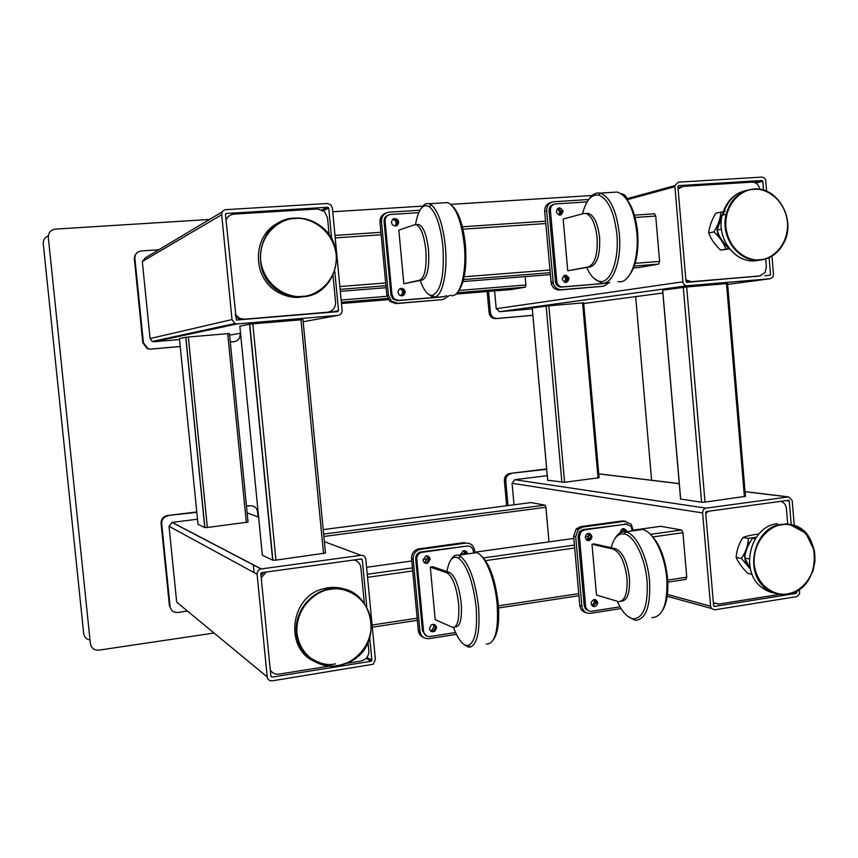 <?xml version="1.0" encoding="UTF-8"?>
<svg xmlns="http://www.w3.org/2000/svg" width="858" height="858" viewBox="0 0 858 858"><rect width="100%" height="100%" fill="white"/><g stroke="black" fill="none" stroke-linecap="round" stroke-linejoin="round"><path stroke-width="1.29" d="M263.824 572.372L260.982 575.546M330.909 665.862L279.14 674.109C275.311 674.549 272.351 673.187 270.27 670.012M261.207 577.809L266.27 572.029M353.957 559.984C357.958 560.993 360.285 563.599 360.918 567.824L364.242 602.648M368.039 642.406L368.822 650.611C369.015 654.547 367.481 657.625 364.2 659.856L360.875 661.089L346.653 663.363M426.887 562.945L425.493 563.256M424.356 562.644L427.638 558.204L426.598 555.877M464.779 554.289L463.824 550.697M430.384 630.737L432.346 629.965L433.987 626.211L433.29 624.313M474.849 552.531L474.678 550.664C473.702 545.474 470.688 542.953 465.658 543.114L419.701 549.485C415.272 551.104 413.106 554.343 413.181 559.212L419.937 631.188C420.946 636.422 424.013 638.899 429.139 638.631L456.424 634.352M465.658 543.114L463.899 542.621L418.071 548.97C413.653 550.579 411.486 553.818 411.572 558.665L418.307 630.405C418.779 633.89 420.559 636.25 423.648 637.483M161.079 523.337L161.701 523.68L170.088 606.585L169.444 606.027L161.079 523.337C161.068 519.187 163.095 516.602 167.16 515.594L196.782 511.947M246.45 505.845L250.182 505.77L246.482 506.231M196.814 512.344L167.342 515.572M161.701 523.68C161.69 519.519 163.717 516.934 167.793 515.915L167.986 515.894M187.494 611.078L177.724 612.473C173.477 612.666 170.935 610.703 170.088 606.585M258.086 516.945L257.582 511.743C256.767 507.668 254.3 505.684 250.182 505.77M366.967 657.303L371.868 660.231L371.074 661.282L271.911 677.123L270.892 676.34L260.8 573.734L261.636 572.672L361.315 558.976L362.291 559.77L360.499 559.084M272.276 680.834L373.166 664.253L375.396 659.663L365.83 559.277C365.304 556.542 363.685 555.212 360.961 555.308L261.036 568.961C258.387 569.723 257.078 571.482 257.1 574.238L267.213 676.919C267.771 679.697 269.455 681.005 272.276 680.834M250.354 514.071L247.158 513.041M197.501 519.219L171.986 522.404L169.026 526.265L176.684 602.155L267.213 676.919M253.271 564.746L254.043 572.576M371.868 660.231L369.744 637.977M366.741 606.456L362.291 559.77M180.223 346.525L150.547 349.152L147.244 348.659L142.825 342.792L134.298 258.269L135.028 255.03L137.677 252.241M230.298 342.042L234.03 341.72L230.298 342.106M158.827 249.764L141.248 250.965C137.001 251.684 134.888 254.183 134.888 258.483L143.404 342.674L142.825 342.792M150.547 349.152L147.823 348.541L143.404 342.674M151.147 349.045L180.223 346.471M240.036 333.301L240.133 334.255C240.133 338.449 238.095 340.937 234.03 341.72M330.019 312.301L338.524 310.65L337.72 311.658L236.325 320.045L225.461 214.489L226.308 213.481L327.756 207.239L328.753 208.119L323.294 210.564M237.173 323.927L338.073 315.369C340.765 314.854 342.117 313.181 342.117 310.349L332.357 207.893L330.909 204.847L327.402 203.496L225.933 209.652C223.101 210.124 221.686 211.808 221.686 214.725L232.014 319.573L234.856 323.53L237.173 323.927L153.947 341.752L179.526 339.532M229.622 335.167L240.53 333.204M222.351 211.797L145.485 257.743L142.31 261.497L150.086 338.567L152.22 341.463L153.947 341.752M338.524 310.65L334.759 271.117M331.692 238.91L328.753 208.119M395.248 226.115L396.299 222.983L395.431 220.774L392.803 219.24M401.297 295.871L402.788 292.321L401.587 289.757L399.817 288.738M419.916 210.231L389.2 212.183C384.073 213.052 381.499 216.227 381.488 221.696L388.384 295.088L391.43 301.158L397.737 303.314L443.168 299.528L449.485 295.484M393.929 218.64L397.039 220.259M400.997 288.32L403.271 289.532M386.057 213.041C381.885 214.521 379.858 217.589 379.965 222.254L386.84 295.409L389.875 301.458L396.16 303.603L443.168 299.528M229.633 215.572L225.911 219.047M235.457 316.141L238.653 318.565L243.372 319.412L327.488 312.226L244.316 319.208L239.586 318.35L235.285 314.371M226.029 220.238C227.456 216.581 230.116 214.554 233.998 214.135L317.61 208.966L324.506 211.551L327.509 217.728L329.14 234.856M333.022 275.472L335.575 302.209C335.564 307.872 332.872 311.207 327.488 312.226M207.346 527.477L188.342 337.022L229.451 333.505L248.048 522.093L207.346 527.477L204.772 527.563L198.016 524.313L179.429 338.588L185.768 337.291L204.772 527.563M188.342 337.022L185.768 337.291M275.954 560.124L252.82 323.841L302.96 319.648L325.472 553.067L275.954 560.124L272.683 560.199L262.355 555.233L239.843 326.19L249.56 324.185L272.683 560.199M252.82 323.841L249.56 324.185M760.488 275.847L686.84 282.336L685.992 281.542L677.895 186.551L678.592 185.639L761.99 180.502L762.805 181.306L755.759 183.065M766.602 191.227L765.776 181.124C765.336 178.571 763.974 177.231 761.7 177.113L678.303 182.175L674.838 185.639L682.914 281.799C683.365 284.395 684.77 285.725 687.129 285.778L770.119 278.753L772.779 277.08L773.466 274.217L771.975 256.102M494.605 290.916L496.224 308.708L499.549 311.69L532.282 308.848M770.505 274.463L769.122 257.636M763.534 190.122L762.805 181.306M713.416 603.281L714.853 603.592M781.735 594.047L718.661 604.096L713.363 602.681M705.759 513.492L708.418 511.271M780.694 501.34C783.998 502.295 785.907 504.697 786.411 508.547L787.708 524.12M561.904 211.636L560.435 215.111M559.03 215.068L559.824 211.862L557.325 208.762M567.857 278.764L566.065 282.475M564.682 282.303L565.744 278.678L563.609 275.868M588.717 199.528L553.85 201.737C549.088 202.563 546.685 205.62 546.675 210.896L553.271 283.333C554.729 287.58 557.528 289.693 561.668 289.661L603.957 286.143L609.834 282.261M551.233 202.402C546.825 203.496 544.637 206.521 544.68 211.476L551.254 283.676C552.713 287.902 555.501 290.015 559.63 289.993L602.788 286.325M750.235 568.35L744.755 558.022C745.43 551.115 748.047 544.53 752.605 538.256L756.198 537.387M755.308 538.738L752.605 538.256M749.302 558.933L744.755 558.022L744.647 554.751L748.519 543.457L750.965 540.679M586.336 539.811L588.159 538.02L588.577 535.8L587.655 533.59M623.23 531.821L622.372 528.818M591.923 605.609L594.38 602.402L593.736 599.613M633.14 530.791L631.327 524.281L624.56 521.321L582.764 527.059L578.303 529.311L575.686 536.625L581.885 606.113C582.807 611.164 585.66 613.567 590.433 613.341L621.042 608.536M623.82 528.582L625.214 530.351M595.195 599.549L596.525 602.134M625.664 521.256L622.361 520.924L580.673 526.63L576.233 528.871L573.627 536.164L579.793 605.426C580.373 609.395 582.453 611.797 586.046 612.633M680.78 186.958L678.013 187.891M685.992 281.499L689.199 281.992L758.204 276.169M765.733 258.955L766.387 266.924L765.121 272.469L759.695 275.965L691.237 281.703L685.853 279.869M678.099 188.996L683.118 186.39L751.898 182.132C756.102 182.282 758.772 184.674 759.92 189.307M750.267 568.489L745.634 562.129L744.755 558.022M752.134 574.356L747.833 573.412C742.149 567.749 738.245 562.408 736.143 557.4C736.582 550.439 738.867 543.79 743.007 537.44C746.675 536.036 751.983 534.877 758.922 533.944M756.273 537.28L748.369 538.395C748.026 545.409 745.709 552.102 741.43 558.472L750.45 569.24M744.647 554.751L748.519 543.457M750.3 568.629L745.634 562.129M736.143 557.4L741.43 558.472M748.369 538.395L743.007 537.44M532.861 315.347L495.72 318.629C492.02 318.565 489.8 316.581 489.071 312.677L487.151 291.527M488.524 291.42L490.444 312.484L489.071 312.677M495.72 318.629L497.104 318.457C493.393 318.382 491.173 316.398 490.444 312.484M497.104 318.457L532.861 315.294M725.922 245.57L718.103 235.103L717.267 231.381L717.095 227.552L721.031 216.42L722.2 215.047M729.547 248.895L720.623 250.096C714.918 244.798 710.96 239.103 708.74 232.99C709.266 226.855 711.582 220.292 715.711 213.299L720.935 212.13C720.516 218.286 718.167 224.893 713.899 231.95C719.776 237.28 723.766 243.018 725.879 249.163L729.354 248.648M717.095 227.552L721.031 216.42M724.806 244.787L718.103 235.103M723.133 211.797L720.935 212.13M725.879 249.163L720.623 250.096M708.74 232.99L713.899 231.95M564.585 482.282L548.83 305.802L583.655 302.82L599.088 477.724L564.585 482.282L547.672 480.266M548.83 305.802L532.207 308.001M506.649 505.748L504.354 480.619C504.365 476.673 506.177 474.292 509.791 473.455L546.653 468.918M546.685 469.283L509.791 473.455M504.354 480.619L505.759 480.834C505.77 476.876 507.582 474.485 511.196 473.648M505.759 480.834L508.011 505.566M705.019 502.112L686.69 286.958L727.573 283.537L745.463 496.353L705.019 502.112L701.619 502.241L680.651 499.024M686.69 286.958L662.698 290.165M728.892 248.048L728.249 248.08C722.715 242.503 719.004 236.508 717.138 230.083L722.007 215.862M722.361 215.229L725.107 210.693M728.067 210.028L727.37 210.189M721.385 229.225L717.138 230.083M728.839 247.973L728.249 248.08M794.647 591.945L796.835 592.449L796.17 593.393L714.457 606.445L713.62 605.716L705.684 512.505L706.37 511.55L788.459 500.268L789.263 501.008L786.067 500.6M794.251 525.568L792.191 500.6L788.577 496.911L706.08 508.151C703.796 508.73 702.648 510.317 702.638 512.923L710.596 606.209L711.432 608.451L714.746 609.824L796.857 596.621L799.527 593.843L799.517 589.199M547.254 475.664L514.789 479.708L512.076 483.301L514.028 504.783M796.835 592.449L796.707 590.926M791.226 524.721L789.263 501.008M48.305 235.939C44.798 237.301 43.104 239.854 43.243 243.597L83.709 633.676C84.266 637.076 86.261 639.156 89.693 639.896M83.709 633.676L43.243 243.597M627.016 198.713C625.975 195.774 624.045 194.112 621.224 193.747M651.597 480.255L635.671 296.621M592.117 195.517L450.793 204.365M422.94 206.102L332.722 211.754M209.534 219.455L55.502 229.097C50.708 229.869 48.316 232.647 48.316 237.419L90.39 643.65C91.345 648.208 94.219 650.375 99.013 650.128L214.06 633.032M90.39 643.65L48.316 237.419M525.171 276.619L525.922 284.974L525.343 287.162L511.786 289.5M530.909 502.595L544.937 505.105L545.903 507.271L549.013 541.87M638.567 267.578L658.676 264.114L659.609 261.4L655.716 216.044L654.568 213.792L634.448 215.143L654.568 213.792M685.789 579.397L686.754 577.209L682.925 532.689L681.542 529.997L660.735 526.308M452.413 206.006C458.944 212.441 463.277 225.439 465.411 245.002C466.934 267.288 464.596 282.657 458.397 291.087M450.654 295.388C459.845 298.809 467.106 273.337 464.264 244.959C461.4 220.656 455.877 206.542 447.704 202.585L444.122 202.81M420.195 280.48C423.873 290.637 427.949 295.592 432.443 295.345C441.012 291.388 444.508 275.15 442.932 246.611C440.615 225.879 436.111 212.591 429.408 206.757C422.919 203.207 418.286 209.17 415.508 224.624M421.846 207.572C424.024 204.279 426.458 203.003 429.139 203.743L431.22 204.794C438.234 210.853 442.942 224.699 445.356 246.31C447.93 272.351 442.396 296.686 434.363 297.061L432.335 296.9L428.11 293.929M417.256 224.592L418.972 224.571C423.627 226.962 426.801 235.403 428.496 249.893C429.515 267.149 427.477 277.177 422.393 279.998L403.828 283.762L398.82 230.116L414.629 224.775L418.972 224.571M422.393 279.998L419.776 280.201C424.839 277.381 426.855 267.342 425.825 250.086C424.131 235.585 420.967 227.145 416.334 224.753M419.776 280.201L403.828 283.762M397.994 292.385L399.206 294.884C402.584 296.686 404.59 295.656 405.223 291.795L404.086 289.35C400.697 287.462 398.67 288.47 397.994 292.385M401.823 295.892L404.161 292.01L403.024 289.575L400.289 288.513M391.462 222.544L392.342 224.71C395.774 227.038 397.897 226.158 398.713 222.061L397.887 219.959C394.455 217.546 392.31 218.404 391.462 222.544M395.806 226.072L397.662 222.436L396.836 220.345L393.264 218.929M388.342 215.058C385.403 216.087 383.976 218.254 384.062 221.525L390.937 294.884L393.028 299.099L397.479 300.643L442.932 296.879L446.761 295.71M418.704 212.677L390.487 214.479C386.894 215.09 385.092 217.321 385.081 221.149L391.977 294.669L394.069 298.895L398.53 300.439L444.069 296.675M625.493 197.78C631.981 205.094 636.035 216.709 637.666 232.657C638.867 251.051 636.304 264.972 629.986 274.431M618.039 281.585C629.536 284.652 639.489 259.888 636.818 232.593C633.998 209.223 627.488 195.71 617.31 192.053L612.784 192.331M586.765 267.503C590.443 275.75 594.723 280.384 599.624 281.381C610.338 283.944 619.401 260.199 616.848 234.148C614.189 211.894 608.14 198.884 598.691 195.098C591.43 194.037 586.046 200.279 582.539 213.824M588.792 199.442C592.106 194.444 595.87 192.342 600.096 193.114L600.353 193.179C610.22 197.093 616.537 210.65 619.315 233.848C621.975 261.014 612.483 285.735 601.297 283.033L593.597 278.056M586.068 213.363L588.277 213.31C594.144 215.519 597.919 223.595 599.592 237.548C600.31 254.172 597.372 263.91 590.765 266.752L567.749 270.796L563.159 219.037L583.633 213.535L588.277 213.31M590.765 266.752L588.331 266.945C594.916 264.103 597.844 254.354 597.125 237.72C595.452 223.766 591.688 215.68 585.832 213.47M588.331 266.945L567.749 270.796M562.312 279.086L562.398 279.633C565.304 283.601 567.513 283.237 569.036 278.55L568.972 278.121C566.119 274.024 563.899 274.356 562.312 279.086M565.572 282.486L567.599 278.357L564.382 275.397M556.327 211.712L556.392 212.13C559.255 216.28 561.475 215.991 563.073 211.261L563.03 210.939C560.21 206.692 557.979 206.95 556.327 211.712M559.942 215.165L561.668 211.315L558.065 208.204M553.657 204.376C550.568 205.148 549.034 207.271 549.056 210.746L555.544 282.582C556.552 285.596 558.515 287.098 561.443 287.087L604.461 283.472M587.097 201.909L555.437 203.936C552.091 204.515 550.418 206.66 550.396 210.36L556.896 282.346C557.904 285.371 559.866 286.872 562.805 286.862L605.169 283.365L607.689 282.432M480.952 555.555C489.553 563.374 495.323 579.45 498.251 603.807C499.581 620.956 498.048 632.818 493.64 639.371M486.304 644.133C495.066 643.908 498.691 630.641 497.168 604.322C495.034 578.893 484.749 553.978 476.34 552.67L472.608 553.195M453.507 627.445C458.236 639.896 463.138 645.913 468.2 645.506C475.021 642.621 477.681 629.836 476.158 607.153C473.09 581.896 467.256 565.572 458.687 558.204C452.949 555.158 449.034 559.62 446.964 571.578M451.319 559.362C453.206 555.984 455.501 554.59 458.193 555.201L460.338 556.156C469.294 563.803 475.375 580.802 478.592 607.142C480.158 630.78 477.38 644.09 470.238 647.082L468.2 647.029L463.996 644.444M446.975 572.844L430.298 567.084L435.21 619.69L452.627 627.37C457.582 627.23 459.566 619.315 458.601 603.624C456.456 586.615 452.574 576.361 446.975 572.844L449.56 572.479C455.19 575.986 459.073 586.229 461.218 603.228C462.183 618.908 460.178 626.833 455.212 626.973L454.719 627.048M449.56 572.479L432.807 566.73L430.298 567.084M466.43 554.053L464.532 550.697M429.472 628.624C430.351 631.66 432.196 632.485 435.017 631.091L436.583 627.53C435.746 624.538 433.934 623.691 431.134 624.978L429.472 628.624M430.898 631.209L433.891 630.576L435.456 627.016L433.987 624.41M423.058 560.145C423.637 562.709 425.182 563.738 427.681 563.202L430.19 559.148C429.644 556.638 428.153 555.609 425.707 556.038L423.058 560.145M424.882 562.998L426.565 562.837L429.086 558.783L427.22 555.909M473.541 552.777L473.412 551.351C472.726 547.704 470.613 545.945 467.084 546.053L420.195 552.069C417.138 553.228 415.647 555.491 415.712 558.869L422.458 630.802L426.201 635.767M467.084 546.053L421.289 552.423C418.232 553.582 416.731 555.855 416.795 559.234L423.552 631.316C424.26 634.984 426.405 636.733 429.997 636.539L455.577 632.539M467.599 553.893C467.009 551.362 465.497 550.364 463.052 550.879L460.574 554.869M650.396 534.341C659.512 543.211 665.229 557.818 667.556 578.163C668.586 591.988 667.031 602.541 662.891 609.834M651.823 617.653C662.859 617.02 667.846 604.011 666.763 578.614C664.886 554.118 652.745 530.448 642.192 529.536L637.462 530.19M617.224 601.297C622.114 612.001 627.52 617.857 633.44 618.854C643.639 617.985 648.187 605.448 647.093 581.263C645.28 557.893 634.03 535.188 624.163 533.923C618.135 533.172 613.802 537.773 611.164 547.736M614.886 538.695C617.642 533.612 621.138 531.338 625.343 531.885L625.611 531.928C635.907 533.215 647.672 556.863 649.56 581.231C650.696 606.445 645.935 619.487 635.274 620.377L627.455 616.108M613.17 549.077L591.988 544.251L596.492 595.044L618.543 601.63C624.881 601.254 627.702 593.489 626.994 578.335C624.828 561.979 620.216 552.22 613.17 549.077L615.572 548.734C622.64 551.876 627.262 561.625 629.429 577.97C630.137 592.953 627.359 600.729 621.095 601.286M615.572 548.734L594.326 543.918L591.988 544.251M625.268 531.874L623.38 528.582M591.13 603.624C593.232 607.7 595.431 607.646 597.726 603.496L597.758 602.606C595.795 598.605 593.607 598.573 591.194 602.488L591.13 603.624M592.696 606.284L596.31 603.056L594.744 599.495M585.263 537.516C586.722 541.183 588.792 541.591 591.494 538.717L591.902 536.582C590.69 533.129 588.706 532.571 585.95 534.899L585.263 537.516M587.129 540.368L590.09 538.406L590.486 536.282L588.599 533.408M627.091 524.077L582.99 529.601L579.654 531.402L578.045 536.293L584.223 605.748L585.606 609.105L588.599 610.799M632.292 530.92L631.231 526.522L626.254 524.12L584.384 529.89L581.048 531.703L579.429 536.604L585.628 606.198C586.271 609.738 588.277 611.432 591.612 611.271L620.012 606.831M626.726 531.692L626.458 530.598C623.455 527.531 621.374 528.217 620.195 532.636M418.307 630.405L419.937 631.188M413.181 559.212L411.572 558.665M420.763 549.259L419.133 548.745M349.463 662.044L337.998 665.829L349.463 662.044C387.569 644.648 371.385 581.113 330.534 588.803L326.405 589.628C307.271 594.433 293.457 615.422 296.621 635.22C299.539 655.072 318.65 669.068 337.955 665.829M338.031 665.433C326.984 668.554 300.815 661.046 296.943 633.097C295.313 604.783 319.348 589.596 330.705 589.349C341.892 586.422 367.556 594.369 371.203 621.857C372.812 649.645 349.421 664.929 338.031 665.433M328.249 588.159L324.774 588.824M306.006 654.922C317.288 663.18 327.134 666.14 335.553 663.802M355.148 594.691C347.265 588.803 338.32 586.475 328.324 587.741L324.227 588.567C289.371 595.699 283.666 651.061 316.677 662.279M349.538 591.709C341.666 588.202 334.824 586.99 329 588.062M270.892 676.286L271.911 677.123M247.49 512.998L258.612 517.138M324.367 541.666L360.961 555.308M261.272 568.929L172.158 522.372M371.074 661.282L366.119 658.311M169.026 526.265L257.1 574.238M134.331 258.826L134.888 258.483M338.073 315.369L303.164 321.75M232.014 319.573L150.086 338.567M226.308 213.481L225.6 213.889M322.029 209.835L327.756 207.239M142.31 261.497L221.686 214.725M386.84 295.409L388.384 295.088M381.488 221.696L379.965 222.254M397.737 303.314L396.16 303.603M243.372 319.412L244.316 319.208M294.798 218.114C257.947 218.49 246.911 275.193 280.555 291.956C287.451 295.753 294.723 297.383 302.391 296.814C335.725 295.624 349.024 247.49 321.857 227.027C313.867 220.613 304.858 217.642 294.82 218.114C258.022 218.5 246.954 275.182 280.555 291.956L278.593 292.503C285.457 296.278 292.696 297.887 300.321 297.329M302.456 296.3C291.205 298.573 264.543 288.867 260.596 260.21C258.923 231.36 283.397 217.9 294.959 218.554C306.36 216.484 332.496 226.609 336.229 254.772C337.87 283.076 314.06 296.696 302.456 296.3M280.641 222.479L273.584 226.523M280.384 222.05C251.952 232.915 250.804 278.485 278.593 292.503L287.022 296.01L295.935 297.426M227.702 333.612L246.343 522.543M300.954 319.755L323.53 553.689M770.119 278.753L727.648 284.395M662.869 293.007L583.719 303.528M499.549 311.69L687.129 285.778M682.914 281.799L496.224 308.708M754.311 182.432L761.99 180.502M754.74 276.641L757.4 276.276M627.134 199.7L674.806 186.744M550.965 282.057L552.981 281.714M546.675 210.896L544.68 211.476M603.957 286.143L601.812 286.475M561.668 289.661L559.63 289.993M579.793 605.426L581.885 606.113M575.686 536.625L573.627 536.164M582.764 527.059L580.673 526.63M624.56 521.321L622.361 520.924M689.199 281.992L691.237 281.703M759.695 275.965L757.517 276.265M753.721 189.007C739.725 190.712 730.533 199.153 726.136 214.328C719.991 237.173 738.835 262.677 759.62 260.146C770.463 258.912 778.592 253.035 784.03 242.514C796.235 219.637 777.691 186.486 753.753 189.007C739.768 190.712 730.555 199.153 726.136 214.328L722.157 215.208C716.033 237.934 734.802 263.309 755.512 260.8L759.587 260.156M759.813 259.674C750.632 261.647 728.946 252.692 725.836 226.802C724.581 200.761 744.551 188.749 753.978 189.393C763.277 187.591 784.566 196.89 787.515 222.372C788.759 247.973 769.272 260.113 759.813 259.674M744.218 191.355C735.07 192.76 727.798 200.697 722.372 215.154M746.921 190.304C734.309 193.007 726.05 201.308 722.157 215.208C716.333 236.937 733.172 261.518 753.12 260.886M582.561 302.874L598.026 478.056M547.715 480.394L532.239 307.968L547.683 480.383M546.149 306.07L561.904 482.411M789.564 524.399L805.748 533.108L814.478 550.815L814.982 561.314L813.041 570.742L808.955 579.311L806.188 583.075L799.484 589.221L795.666 591.473L787.44 594.122C821.921 590.25 823.819 527.981 789.564 524.399L781.574 524.356C754.193 526.715 743.125 572.458 766.162 588.567C772.554 593.404 779.622 595.259 787.365 594.133C779.632 595.259 772.565 593.404 766.162 588.567L762.043 587.612C766.698 591.183 771.857 593.135 777.541 593.457M787.558 593.757C778.528 596.417 757.196 589.264 754.15 563.953C752.916 538.341 772.565 524.924 781.842 524.828C790.979 522.329 811.936 529.836 814.832 554.772C816.044 579.944 796.867 593.457 787.558 593.757M772.243 592.202L774.924 592.728M777.38 523.712C750.106 526.051 739.092 571.567 762.043 587.612C739.07 571.557 750.096 526.04 777.369 523.712L777.38 523.712M726.501 283.569L744.422 496.793M683.279 287.312L701.619 502.241M680.673 499.27L662.698 290.122M713.92 606.295L714.457 606.445M598.755 473.884L679.257 483.687M745.076 491.688L788.18 496.932M706.08 508.151L514.789 479.708M710.596 606.209L667.438 594.465M796.17 593.393L792.953 592.653M512.076 483.301L702.638 512.923M341.345 302.252L387.655 298.455M457.185 292.75L525.343 287.162M511.84 289.5L455.834 294.101M388.331 299.656L341.463 303.517M525.922 284.974L458.944 290.433M403.496 294.959L399.678 295.27M386.969 296.3L341.13 300.043M531.059 502.574L323.209 529.611L531.081 502.574M544.937 505.105L323.638 534.094M323.874 536.486L545.903 507.271M340.122 289.361L385.928 285.725M463.588 279.579L550.139 272.715M634.255 266.044L658.676 264.114M638.652 267.578L633.515 267.986M550.3 274.614L463.041 281.563M386.121 287.698L340.304 291.345M659.609 261.4L635.145 263.32M549.892 270.023L464.221 276.769M385.671 282.947L339.854 286.551M335.21 237.902L381.145 234.77M462.966 229.193L545.752 223.541M635.092 217.449L655.716 216.044M545.538 221.16L462.387 226.791L545.538 221.171M380.909 232.303L334.974 235.414L380.909 232.314M686.754 577.209L667.706 580.105M578.742 593.629L498.423 605.834M417.16 618.178L372.093 625.021M367.556 577.327L412.719 570.935M485.574 560.617L574.678 548.005M652.981 536.926L682.925 532.689M681.542 529.997L650.439 534.373M574.42 545.087L483.494 557.904M412.441 567.91L367.267 574.27M411.786 560.993L366.602 567.288L411.786 561.003M423.058 559.427L427.649 558.794L423.058 559.416M464.864 553.592L460.574 554.193L464.864 553.603M474.817 552.22L573.82 538.416L474.817 552.209M585.263 536.818L588.588 536.357L585.263 536.818M620.195 531.96L623.262 531.531L620.195 531.949M633.086 530.158L661.046 526.265L633.086 530.147M397.479 300.643L398.53 300.439M384.062 221.525L385.081 221.149M390.937 294.884L391.977 294.669M561.443 287.087L562.805 286.862M603.732 283.59L605.169 283.365M549.056 210.746L550.396 210.36M555.362 281.51L556.713 281.285M421.01 551.898L422.104 552.252M415.712 558.869L416.795 559.234M422.458 630.802L423.552 631.316M624.785 523.841L626.254 524.12M582.99 529.601L584.384 529.89M578.045 536.293L579.429 536.604M584.223 605.748L585.628 606.198M424.989 562.483L426.641 563.041M432.346 629.965L433.794 630.641M418.071 548.97L419.701 549.485M337.966 665.84C318.683 669.068 299.592 655.083 296.664 635.231C293.5 615.443 307.293 594.444 326.405 589.628L324.227 588.556L328.324 587.741C338.256 586.486 347.158 588.77 355.019 594.605M167.793 515.915L167.16 515.594M371.417 661.153L366.312 658.097M261.036 568.961L171.986 522.404M147.823 348.541L147.244 348.659M234.856 323.53L152.22 341.463M328.453 207.497L322.608 210.146M389.875 301.458L391.43 301.158M395.431 220.774L396.997 220.206M401.587 289.757L403.163 289.425M238.653 318.565L239.586 318.35M321.857 227.027C313.867 220.603 304.858 217.632 294.83 218.114M204.89 527.595L185.875 337.269M272.898 560.253L249.764 324.152M770.377 275.032L764.821 275.793M674.838 185.639L626.458 198.863M545.527 220.989L544.615 221.235M551.254 283.676L553.271 283.333M559.824 211.862L563.03 210.939M565.744 278.678L568.972 278.121M588.159 538.02L590.068 538.449M594.38 602.402L596.31 603.013M576.233 528.871L578.303 529.311M622.951 529.761L625.15 530.201M753.764 189.007C777.723 186.443 796.278 219.616 784.03 242.514M785.349 523.755L789.424 524.377M680.598 499.259L662.623 290.133M788.577 496.911L745.066 491.613M679.257 483.612L598.745 473.831M711.432 608.451L667.202 596.299M372.308 627.198L417.363 620.334M498.562 607.957L578.925 595.709M667.824 582.164L685.864 579.407M429.408 206.757L431.22 204.794M447.704 202.585L429.139 203.743M434.03 296.761L432.335 296.9M432.443 295.345L434.363 297.061M393.028 299.099L394.069 298.895M396.836 220.345L397.887 219.959M403.024 289.575L404.086 289.35M598.691 195.098L600.353 193.179M617.31 192.053L600.096 193.114M599.624 281.381L601.297 283.033M555.544 282.582L556.896 282.346M458.687 558.204L460.338 556.156M476.34 552.67L458.193 555.201M469.83 646.771L468.2 647.029M468.2 645.506L470.238 647.082M433.891 630.576L435.017 631.091M426.565 562.837L427.681 563.202M420.195 552.069L421.289 552.423M624.163 533.923L625.611 531.928M642.192 529.536L625.343 531.885M633.44 618.854L635.274 620.377M596.31 603.056L597.726 603.496M590.09 538.406L591.494 538.717M579.654 531.402L581.048 531.703M624.978 530.308L626.458 530.598"/></g></svg>

